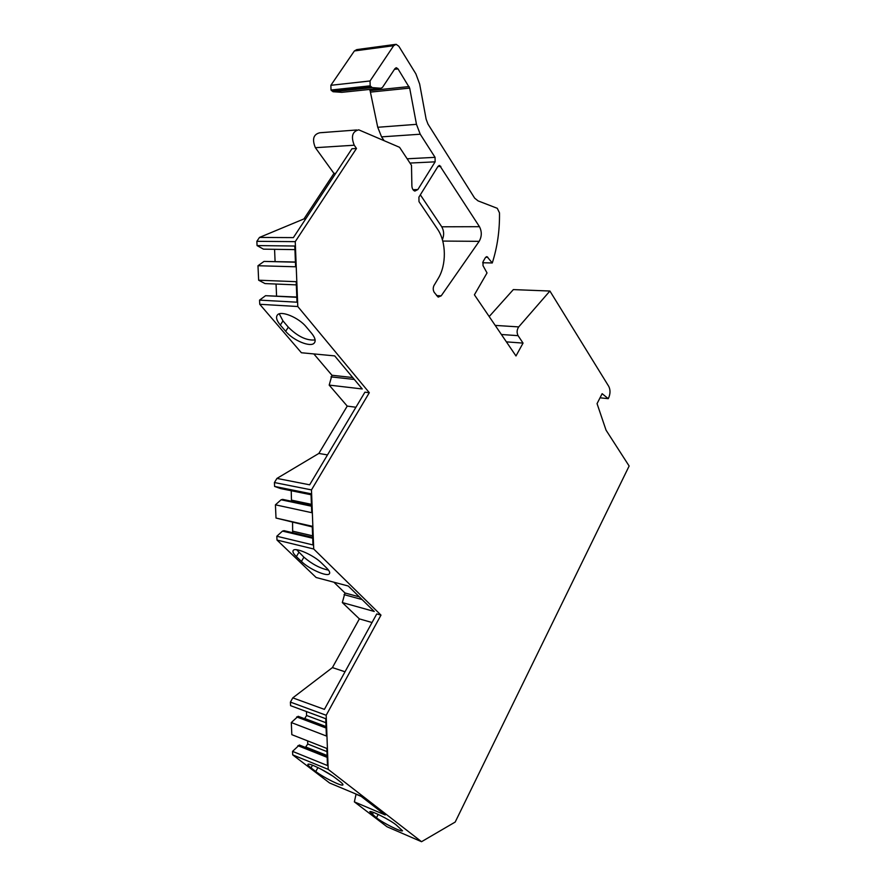 <?xml version="1.0" encoding="UTF-8"?>
<svg xmlns="http://www.w3.org/2000/svg" width="886" height="886" viewBox="0 0 886 886"><rect width="100%" height="100%" fill="white"/><g stroke="black" fill="none" stroke-linecap="round" stroke-linejoin="round"><path stroke-width="1.33" d="M501.387 334.498L518.077 335.661C516.616 332.649 516.826 329.736 518.709 326.901L549.907 291.029L513.337 289.6L489.194 316.546M330.866 85.3L370.049 80.969L370.171 85.842L372.22 87.614L333.092 91.734L331.021 90.018L330.866 85.3L354.378 50.956L356.803 49.594L395.222 44.422M333.092 91.734L341.852 92.332L380.958 88.257L382.508 87.382L394.935 68.632L396.463 67.779L398.024 68.909L409.675 88.102L416.475 124.339L420.241 134.218L435.059 157.343L435.126 161.839L417.849 189.56L414.87 191.088C413.064 190.435 412.068 188.696 411.879 185.85L411.492 165.339L399.564 147.309L358.741 129.832C352.329 131.438 350.834 136.566 354.234 145.215L356.493 148.471L295.248 241.645L297.785 306.523L369.307 392.697L311.473 489.903L313.722 549.01L380.98 615.117L326.192 715.268L328.185 769.369L292.712 754.872L292.557 751.372L327.477 765.548L326.845 748.437L291.826 734.671L291.306 722.544L326.391 736.011L325.749 718.712L290.564 705.666L290.409 702.1L326.192 715.268M369.351 89.464L370.093 90.593L409.099 86.573M420.241 134.218L381.567 136.865L377.735 127.274L370.093 90.593M381.567 136.865L384.081 140.63M294.938 249.619L263.463 249.154L257.062 245.588L256.862 241.324L259.476 237.437L303.964 218.908L333.967 173.423L315.383 147.696C311.916 139.301 313.4 134.329 319.813 132.756L356.648 129.987M274.571 249.32L275.092 261.536M295.426 262.023L264.017 261.414L257.981 265.734L258.646 280.209L265.014 283.575L296.323 284.882M276.055 284.041L276.576 296.013M296.799 297.054L265.556 295.691L259.554 300.121L259.753 304.286L297.785 306.523M313.843 353.924L331.962 375.265L329.182 385.1L362.252 388.965L334.698 355.895L301.395 352.75L259.753 304.286M311.052 494.753L280.618 488.574L274.594 486.425L274.427 482.538L276.941 478.418L318.838 453.444L347.234 406.109L329.182 385.1M291.228 490.733L291.494 501.255M311.462 505.463L282.656 499.383L281.106 499.782L275.424 504.821L276.011 518.044L312.282 526.915M292.557 522.43L292.657 532.707M312.68 537.414L284.018 530.67L282.479 531.102L276.82 536.24L276.997 540.05L313.722 549.01M333.867 582.202L344.975 592.978L342.328 602.569L374.235 611.462L348.264 586.023L316.125 577.495L276.997 540.05M290.409 702.1L292.79 697.869L332.405 667.601L359.373 618.882L342.328 602.569M306.445 711.547L306.6 715.5L304.585 718.723M326.048 726.808L298.139 716.287L291.306 722.544M307.63 740.884L307.763 744.018L305.393 747.419M327.133 756.09L299.346 745.004L292.557 751.372M356.083 794.077L354.367 801.874L385.188 814.965L360.646 795.982L329.603 782.991L292.712 754.872M600.032 397.803L608.25 398.667L602.137 393.683L597.053 403.639L606.046 430.153L629.138 466.014L455.194 822.053L421.537 841.7L387.038 826.771L354.367 801.874M442.369 239.674C444.24 235.111 444.03 230.825 441.749 226.794L420.341 194.82M434.162 285.237L438.238 278.414C446.533 264.98 446.367 242.144 437.739 229.463L418.989 201.631L418.912 197.135L438.005 166.369L439.655 165.483L479.459 226.683C481.973 231.623 481.873 236.507 479.171 241.335L441.206 295.824L438.182 297.109L434.24 292.391C432.933 290.121 432.9 287.728 434.129 285.203M421.537 841.7L328.185 769.369M372.22 87.614L380.958 88.257M370.049 80.969L393.672 45.695L396.108 44.3L398.833 46.26L415.866 73.848L419.654 84.048L426.133 119.178L427.971 124.095L474.663 198.143L478.075 200.889L497.279 208.31L499.494 212.873C499.748 230.526 497.334 247.216 492.273 262.965L487.078 256.719L485.395 257.627L483.08 261.625L482.992 265.601L487.023 272.943L474.409 294.805L515.984 355.962L523.05 343.103L518.077 335.661M549.907 291.029L608.76 386.374C610.476 389.862 610.41 393.738 608.582 398.024L608.25 398.667M506.404 341.863L523.05 343.103M482.66 262.754L492.273 262.965M259.476 237.437L293.377 237.614L351.941 148.759L356.493 148.471M333.967 173.423L335.728 173.346M256.862 241.324L295.248 241.645M303.964 218.908L305.714 218.886M258.646 280.209L296.201 281.693L296.998 302.192L259.554 300.121M257.981 265.734L295.614 266.786L294.794 246.031L257.062 245.588M265.556 295.691L296.81 297.297M264.017 261.414L295.426 262.178M276.941 478.418L309.657 484.808L364.921 392.177L369.307 392.697M347.234 406.109L355.928 407.25M306.312 326.978C298.925 317.697 281.216 310.288 277.506 314.862C275.624 317.11 276.554 320.51 280.319 325.051L285.669 331.309C293.155 340.445 310.521 347.644 314.231 343.081C316.014 340.955 315.161 337.721 311.65 333.346L306.312 326.978M279.256 313.865L282.977 320.909L288.315 327.178C297.696 336.514 306.634 340.767 315.117 339.936M330.987 376.871L354.322 379.452M331.962 375.265L352.728 377.536M274.427 482.538L311.473 489.903M318.838 453.444L327.499 454.917M276.011 518.044L312.26 526.273L312.968 544.945L276.82 536.24M275.424 504.821L311.739 512.684L311.019 493.779L274.594 486.425M282.479 531.102L312.714 538.234M281.106 499.782L311.495 506.205M292.79 697.869L324.398 709.376L376.749 613.932L380.98 615.117M359.373 618.882L372.042 622.526M321.485 562.975C314.065 555.411 295.647 547.16 293.321 550.317C292.28 551.513 293.299 553.606 296.378 556.618L301.417 561.447C308.893 568.923 326.934 576.985 329.315 573.873C330.312 572.744 329.37 570.75 326.491 567.871L321.485 562.975M296.611 549.763L303.909 557.172C311.983 564.116 320.178 568.435 328.507 570.13M344.045 594.628L362.064 599.545M344.975 592.978L359.328 596.865M332.405 667.601L345.031 671.776M297.895 745.669L327.178 757.364M296.677 716.918L326.092 728.026M335.296 777.908C327.909 772.038 309.081 762.658 307.974 764.275C307.464 764.718 308.483 765.925 311.041 767.896L315.781 771.518C323.202 777.332 341.642 786.524 342.86 784.974C343.347 784.553 342.395 783.412 340.014 781.541L335.296 777.908M396.075 824.822C389.408 819.495 370.658 810.169 369.772 811.698L376.439 817.811C383.162 823.094 401.546 832.264 402.543 830.791L396.075 824.822M320.71 768.97L332.538 775.926M384.723 817.723L389.751 820.602M356.006 794.221L361.156 796.37M437.917 166.524L440.829 166.391M441.749 226.794L479.459 226.683M442.756 241.07L479.171 241.335M436.543 295.614L441.206 295.824M495.208 325.406L518.709 326.901M485.683 257.239L487.832 257.272M354.378 50.956L393.672 45.695M331.021 90.018L370.171 85.842M370.592 86.485L331.442 90.649M394.48 69.329L398.024 68.909M370.691 92.089L409.675 88.102M416.475 124.339L377.735 127.274M407.161 158.782L435.059 157.343M409.985 163.057L435.126 161.839M413.02 189.704L417.849 189.56M354.234 145.215L315.383 147.696M280.319 325.051L282.977 320.909M285.669 331.309L288.315 327.178M292.923 531.223L312.625 535.831M291.627 500.169L311.418 504.333M296.378 556.618L298.903 552.332M301.417 561.447L303.909 557.172M306.058 747.12L327.111 755.503M307.763 744.018L326.967 751.616M304.895 718.59L326.037 726.553M306.6 715.5L325.893 722.71M311.041 767.896L312.492 765.205M315.781 771.518L317.919 767.575M372.253 814.611L373.394 812.396M376.439 817.811L378.189 814.411M439.024 165.505L439.655 165.483M486.469 256.707L487.078 256.719M372.142 87.603L333.014 91.723M395.887 67.845L396.463 67.779M314.929 341.952L314.231 343.081M329.67 573.253L329.315 573.873"/></g></svg>
